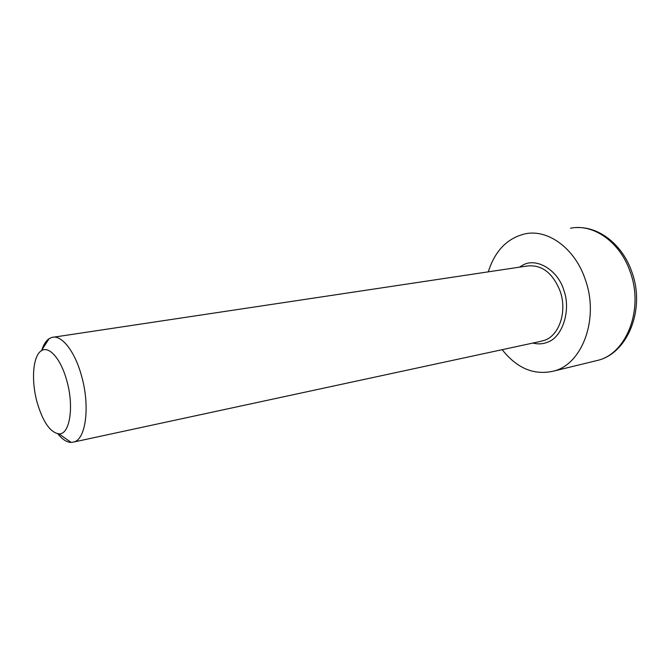 <?xml version="1.0" encoding="UTF-8"?>
<svg xmlns="http://www.w3.org/2000/svg" width="670" height="670" viewBox="0 0 670 670"><rect width="100%" height="100%" fill="white"/><g stroke="black" fill="none" stroke-linecap="round" stroke-linejoin="round"><path stroke-width="1" d="M519.392 267.179L522.751 265.161C536.285 257.121 558.102 270.002 563.914 290.537C571.25 310.369 562.306 337.512 547.532 342.194C543.002 344.078 538.119 344.372 532.868 343.065M41.9 349.874C43.642 344.481 46.046 340.754 49.103 338.685L51.833 337.437C61.481 334.33 74.973 351.298 81.623 376.205C90.157 406.162 85.919 439.001 74.052 441.957L71.154 442.426C66.766 442.284 62.318 439.411 57.813 433.8M66.883 380.996C74.27 406.941 69.713 434.788 58.977 433.884C50.158 432.452 42.855 421.891 37.068 402.193C31.055 380.543 32.872 355.795 41.314 350.787C48.952 345.259 61.112 359.112 66.883 380.996M502.182 349.673C517.215 368.676 534.618 375.753 554.392 370.912C582.305 363.617 599.03 319.062 585.689 280.722C575.664 248.939 548.37 228.864 525.255 233.813C507.307 238.076 494.979 250.764 488.279 271.853M540.171 341.491L545.045 340.142C559.442 334.833 567.13 311.483 560.329 291.676C552.892 272.841 541.72 264.298 526.821 266.057L53.776 337.152M593.813 361.323L598.561 360.167C626.576 352.847 643.61 309.825 630.604 273.05C620.847 242.548 593.737 223.353 570.513 228.236M577.029 227.574C599.96 226.661 623.36 245.714 632.204 272.975M540.095 341.507L74.052 441.957M58.977 433.884L71.154 442.426M554.392 370.912L598.561 360.167C628.209 352.311 645.017 309.104 632.287 273.218M41.314 350.787L49.103 338.685"/></g></svg>
